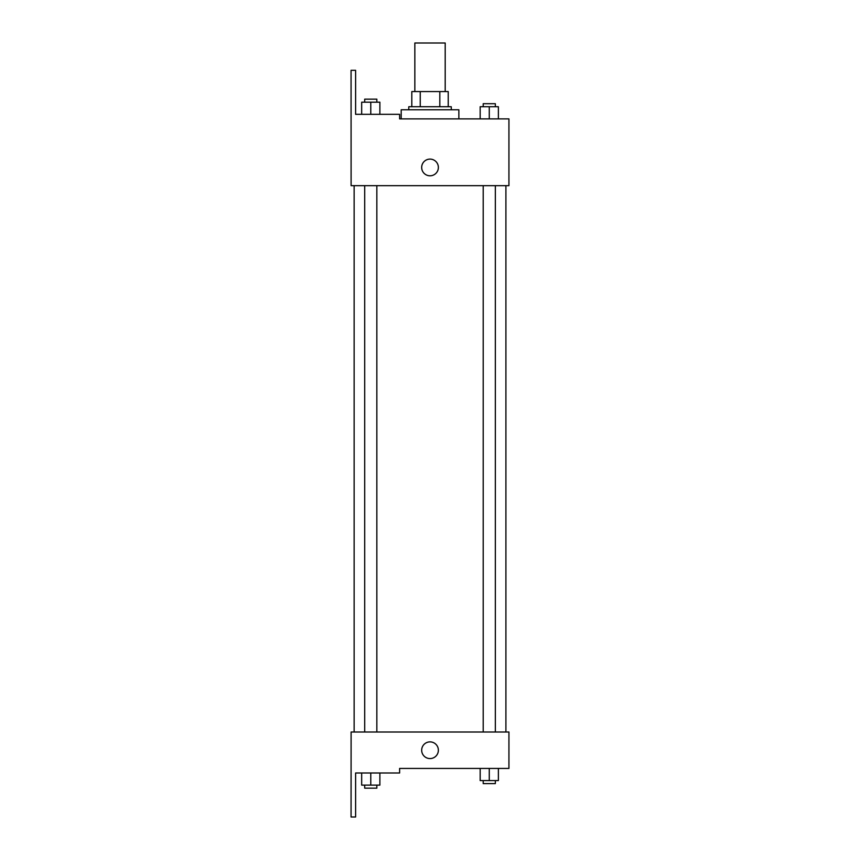 <?xml version="1.0" encoding="UTF-8"?>
<svg xmlns="http://www.w3.org/2000/svg" width="860" height="860" viewBox="0 0 860 860"><rect width="100%" height="100%" fill="white"/><g stroke="black" fill="none" stroke-linecap="round" stroke-linejoin="round"><path stroke-width="1.29" d="M445.2 91.569L445.2 43L414.842 43L414.842 91.569M420.239 106.737L420.239 91.569L411.811 91.569L411.811 106.737L411.811 91.569M420.239 91.569L448.232 91.569L448.232 106.737M439.815 106.737L439.815 91.569M408.779 109.779L408.779 106.737L451.274 106.737L451.274 109.779M430.021 109.779L401.19 109.779L401.19 118.884L399.62 118.884L508.937 118.884L498.381 118.884L498.381 106.737L480.17 106.737L480.17 118.884L458.864 118.884L458.864 109.779L430.021 109.779M421.679 167.442A8.342 8.342 0 0 1 434.192 160.218A8.342 8.342 0 0 1 434.192 174.677A8.342 8.342 0 0 1 421.679 167.442M399.62 118.884L399.62 114.326L355.61 114.326L355.61 70.316L351.063 70.316L351.106 185.663L508.937 185.663L508.937 118.884M351.106 732.01L508.937 732.01L508.937 768.432L399.62 768.432L399.62 772.989L355.61 772.989L355.61 817L351.063 817L351.106 732.01M421.679 750.221A8.342 8.342 0 0 1 434.192 742.997A8.342 8.342 0 0 1 434.192 757.456A8.342 8.342 0 0 1 421.679 750.221M480.17 768.432L480.17 780.579L498.381 780.579L498.381 768.432L498.381 780.579M489.275 780.579L489.275 768.432M495.338 780.579L495.338 783.611L483.202 783.611L483.202 780.579M361.673 772.989L361.673 785.126L379.883 785.126L379.883 772.989L379.883 785.126M370.778 785.126L370.778 772.989M376.841 785.126L376.841 788.168L364.704 788.168L364.704 785.126M489.275 118.884L489.275 106.737M498.381 118.884L498.381 106.737M495.338 106.737L495.338 103.705L483.202 103.705L483.202 106.737M361.673 114.326L361.673 102.189L379.883 102.189L379.883 114.326L379.883 102.189M370.778 114.326L370.778 102.189M376.841 102.189L376.841 99.158L364.704 99.158L364.704 102.189M505.906 732.01L505.906 185.663M354.137 732.01L354.137 185.663M483.202 185.663L483.202 732.01M495.338 185.663L495.338 732.01M376.841 732.01L376.841 185.663M364.704 732.01L364.704 185.663"/></g></svg>
